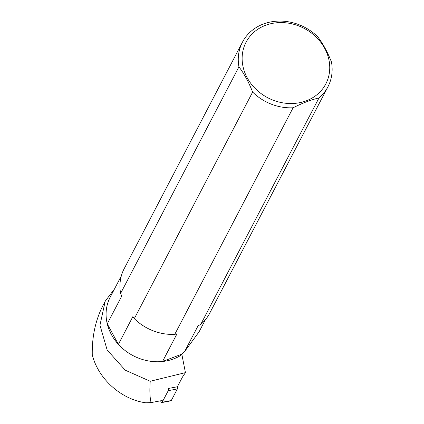<?xml version="1.0" encoding="UTF-8"?>
<svg xmlns="http://www.w3.org/2000/svg" width="424" height="424" viewBox="0 0 424 424"><rect width="100%" height="100%" fill="white"/><g stroke="black" fill="none" stroke-linecap="round" stroke-linejoin="round"><path stroke-width="0.64" d="M168.614 388.432L177.375 386.773A1.929 0.806 79.3 0 1 177.37 388.941L171.28 400.542A1.929 0.806 79.3 0 1 170.952 400.828L161.841 402.551A1.929 0.806 -100.7 0 0 162.169 402.265L168.259 390.663A1.929 0.806 -100.7 0 0 168.217 388.336M160.643 400.797L160.839 401.38A1.929 0.806 -100.7 0 0 161.841 402.551M265.461 25.345A44.997 39.167 -152.4 0 1 320.947 42.543A44.997 39.167 -152.4 0 1 317.486 94.276A44.997 39.167 -152.4 0 1 250.923 83.56A44.997 39.167 -152.4 0 1 265.461 25.345M252.625 92.066C248.798 82.251 244.229 73.84 238.929 66.833A48.214 41.96 -152.4 0 1 242.47 42.14A48.214 41.96 -152.4 0 1 317.783 36.846C323.083 43.847 327.651 52.258 331.483 62.079A48.214 41.96 -152.4 0 1 327.943 86.772A48.214 41.96 -152.4 0 1 319.002 97.912C311.099 99.788 302.46 103.074 293.085 107.77A48.214 41.96 -152.4 0 1 252.625 92.066L134.313 318.652L132.85 316.643L118.381 344.352A47.409 41.261 -152.4 0 1 107.246 323.835A47.409 41.261 -152.4 0 1 110.213 297.155L121.333 275.86M293.085 107.77L174.773 334.351L177.015 333.778L162.546 361.492A47.409 41.261 -152.4 0 0 181.917 354.671L185.426 372.638L150.223 381.261L125.239 370.184L107.15 349.991L99.963 325.208L105.205 301.204L114.475 288.993M181.917 354.671L181.737 354.188L162.546 361.492A47.409 41.261 -152.4 0 1 118.381 344.352L107.246 323.835L121.715 296.127L120.612 293.419A48.214 41.96 -152.4 0 1 124.153 268.726L242.47 42.14M205.386 319.744L199.079 331.828L184.668 351.464L198.082 325.764L200.69 324.493L319.002 97.912M177.375 386.773L182.415 377.169L185.426 372.638M181.737 354.188L184.668 351.464M150.223 381.261C149.55 390.568 149.842 397.68 151.087 402.599L145.84 402.8C121.253 399.551 98.05 378.733 92.268 354.724C91.976 336.46 95.538 320.062 102.953 305.524L105.205 301.204M162.286 400.484L151.087 402.599M174.773 334.351A48.214 41.96 -152.4 0 1 134.313 318.652M327.943 86.772L209.631 313.357A48.214 41.96 -152.4 0 1 200.69 324.493M238.929 66.833L120.612 293.419M171.28 400.542L162.169 402.265M177.37 388.941L168.259 390.663"/></g></svg>
